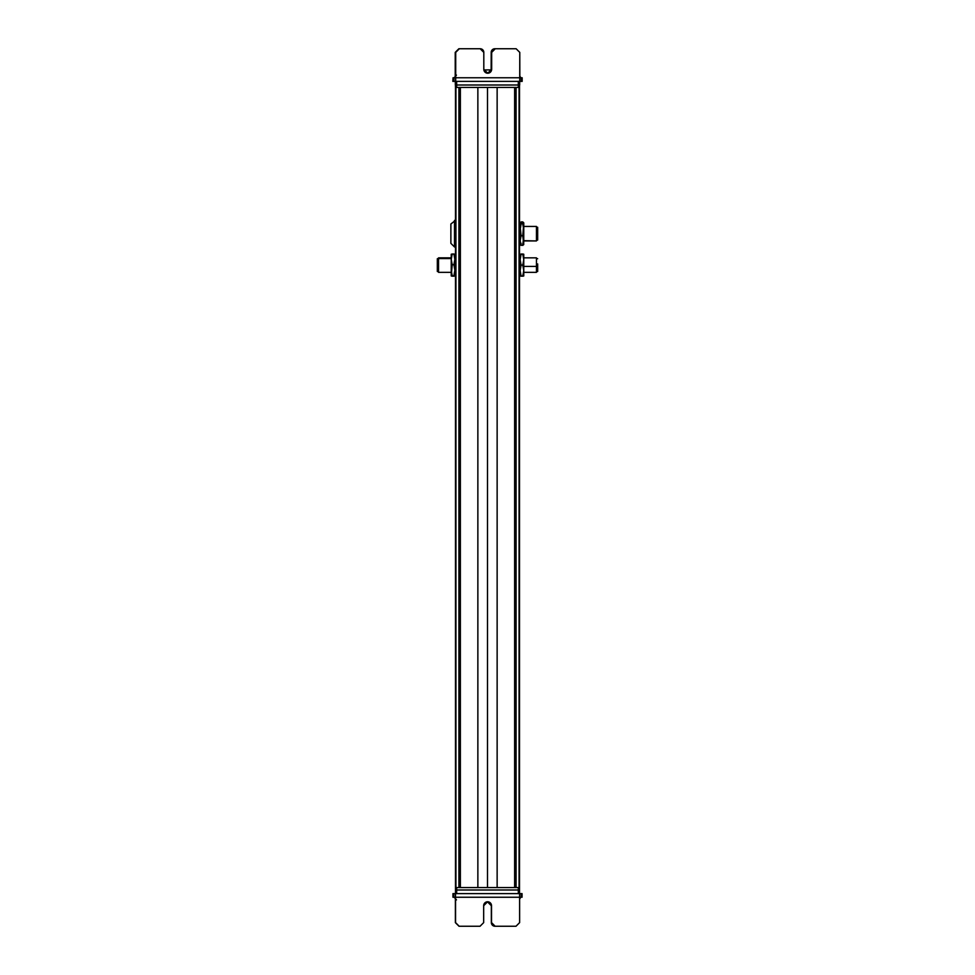 <?xml version="1.0" encoding="UTF-8"?>
<svg xmlns="http://www.w3.org/2000/svg" width="975" height="975" viewBox="0 0 975 975"><rect width="100%" height="100%" fill="white"/><g stroke="black" fill="none" stroke-linecap="round" stroke-linejoin="round"><path stroke-width="1.46" d="M519.529 887.567L519.529 87.433L519.529 887.567L455.471 887.567L455.471 87.433L455.471 887.567L519.529 887.567L519.529 889.992L455.471 889.992L456.678 889.992L456.678 893.612L456.678 889.992L519.529 889.992L519.529 893.612L519.529 887.567M519.078 887.567L519.078 87.433L519.078 887.567M516.08 887.567L516.08 87.433L516.08 887.567M515.812 869.444L515.812 105.556L515.812 869.444M514.995 887.567L514.995 87.433L514.995 887.567M514.629 887.567L514.629 87.433L514.629 887.567M497.14 887.567L497.14 87.433L497.14 887.567M487.5 887.567L487.5 87.433L487.5 887.567M477.86 887.567L477.86 87.433L477.86 887.567M460.371 887.567L460.371 87.433L460.371 887.567M460.005 887.567L460.005 87.433L460.005 887.567M459.188 869.444L459.188 105.556L459.188 869.444M458.92 887.567L458.92 87.433L458.92 887.567M455.922 887.567L455.922 87.433L455.922 887.567M437.336 258.692L437.336 271.513L438.543 271.513L438.543 272.354L438.543 258.558L451.242 258.558L438.543 258.558L438.543 257.851L451.242 257.851L438.543 257.851L438.543 258.692L437.336 258.692L438.543 259.313L437.336 259.313L437.336 270.892L437.336 259.313M438.543 258.558L438.543 271.659M453.899 276.181L452.205 276.181L454.862 275.974L453.899 276.181L454.862 275.974L453.899 275.767L454.862 270.233L454.862 254.231L453.899 254.438L454.862 254.231L454.862 270.233L453.899 264.7L454.862 259.362L453.899 254.024L454.862 254.231M454.862 275.974L452.205 275.767L451.242 270.233L452.205 264.7L451.242 259.362L452.205 254.024L453.899 254.024L454.862 259.362L453.899 264.7L452.205 264.7L453.899 264.7L454.862 270.233L453.899 275.767L451.242 275.974L452.205 275.767L451.242 270.233L451.242 254.231L452.205 254.438L451.242 254.231L452.205 254.024L451.242 254.231L452.205 254.024L451.242 259.362L452.205 264.7L451.242 275.974L451.242 254.231L451.242 255.864L451.242 254.231L452.205 254.231L451.242 254.219M452.205 276.181L451.242 275.974L452.205 276.181L451.242 275.974L451.242 272.354L451.242 275.986L452.205 275.986L451.242 275.986M453.899 254.024L452.205 254.024M451.242 268.929L451.242 261.276L451.242 272.354L438.543 272.354M454.508 220.387L454.508 246.967L450.877 243.348L450.877 224.006L455.471 220.387L450.877 224.006L450.877 243.348L454.508 246.967L454.508 220.387M455.471 246.967L454.508 246.967L455.471 246.967L455.471 257.851L455.471 246.967M523.758 240.667L536.457 240.935L523.758 240.667M520.138 226.773L521.101 235.731L522.795 235.731L523.758 240.581L523.758 226.432L536.457 226.432L536.457 240.667L536.457 226.688M537.664 227.504L537.664 239.862L537.664 227.272L536.457 227.272L537.664 227.272M537.664 239.862L536.457 239.862L537.664 239.862M520.138 240.581L520.138 244.408L521.101 243.384L520.138 244.408L521.101 245.432L520.138 244.408L520.138 240.935L520.138 244.554L520.138 240.581L521.101 245.432L523.758 244.408L522.795 243.384L523.758 244.408L521.101 245.432L520.138 240.581L520.138 229.856L520.138 240.581L521.101 235.731L520.138 240.837M521.101 221.922L522.795 221.922L520.138 222.8L520.138 226.432L520.138 222.8L521.101 223.97L520.138 229.856L520.138 222.946L521.101 221.922L520.138 222.946L520.138 226.432L520.138 222.8L519.529 226.432M523.758 226.432L523.758 222.8L523.758 229.856L522.795 223.97L523.758 229.856L522.795 235.731L521.101 235.731L520.138 229.856L521.101 223.97L523.758 222.946L522.795 221.922L523.758 222.946L522.795 223.97L520.138 222.946M523.758 244.408L522.795 235.731L523.758 235.45L522.795 245.432L523.758 240.581L523.673 244.701M523.758 240.581L523.758 229.856L523.758 235.45L522.795 235.731L523.758 222.946L522.795 221.922M523.758 222.946L523.758 226.773M523.758 226.529L523.758 240.837M521.101 254.024L522.795 254.024L520.138 254.231L520.138 257.851L520.138 254.231L520.138 257.851L520.138 254.231L521.101 254.231L520.138 259.667L520.138 270.538L520.138 259.667L521.101 254.231L520.138 254.231L520.138 259.667L520.138 254.231L523.758 254.231L523.758 257.851L536.457 257.851L536.457 266.431L523.758 266.431L536.457 266.431L536.457 272.354L523.758 272.354L523.758 254.231L522.795 254.231L523.758 259.667L522.795 265.103L523.758 270.538L522.795 275.986L523.758 275.986L520.138 275.986L520.138 270.538L520.138 275.986L521.101 275.986L520.284 272.61M536.457 266.431L536.457 263.774M537.664 266.272L537.664 263.933L537.664 266.272L536.457 266.272L537.664 266.272L537.664 271.513L536.457 271.513L537.664 271.513M521.101 276.181L522.795 276.181L520.138 275.974L521.101 276.181L520.138 275.974L520.138 272.354L520.138 275.974L521.101 275.986L520.138 270.538L521.101 265.103L520.138 259.667L521.101 265.103L520.138 270.538L521.101 275.986L522.795 275.986L523.758 270.538L523.758 275.986L523.758 272.354L523.758 275.986L522.795 275.986L523.612 272.61M521.101 265.103L522.795 265.103L521.101 265.103M523.648 257.851L522.795 254.231L521.101 254.231M520.248 272.354L521.101 275.986M522.795 276.181L523.758 275.986L522.795 276.181L523.758 275.974L523.758 259.667L523.758 270.538L522.795 265.103L523.758 259.667L522.795 254.231L523.758 254.231L523.758 259.667L523.758 254.231L522.795 254.231L523.563 257.315M523.758 257.851L523.758 272.354L536.457 272.354M453.875 81.388L453.058 81.388L453.058 77.756L455.678 77.756L453.875 77.756M519.833 77.756L519.773 52.382L519.724 81.388L522.161 81.388L455.691 81.388L519.809 81.388L519.833 77.756L521.345 77.756L519.724 77.756M522.161 77.756L521.345 77.756L521.345 81.388L521.345 77.756L522.161 77.756L522.161 81.388L522.161 77.756M519.833 81.388L453.911 81.388L453.911 77.756L453.911 81.388L453.058 81.388L455.691 81.388L455.593 77.756L455.593 81.388M455.337 77.756L455.691 52.382L455.691 81.388L455.715 77.756L519.773 77.756L455.715 77.756L455.715 52.382L459.335 48.75L480.188 48.75L483.807 52.382L483.807 69.298L487.744 73.222L491.668 69.298L491.668 52.382L495.288 48.75L516.141 48.75L519.773 52.382L516.141 48.75L495.276 48.75L491.644 52.382L491.644 69.298L487.719 73.222A3.924 3.924 90 0 0 491.644 69.298L491.644 52.382A3.632 3.632 -90 0 1 495.276 48.75L516.128 48.75L495.276 48.75L491.668 52.382L491.644 69.298A3.924 3.924 -90 0 1 487.744 73.222L487.744 73.222A3.924 3.924 -90 0 1 483.807 69.298L483.807 52.382A3.632 3.632 90 0 0 480.188 48.75L459.31 48.75L455.691 52.382L459.31 48.75L455.691 52.382L455.24 77.756M456.519 85.008L455.325 85.008L455.325 81.388L455.471 87.433L455.459 81.388L456.666 81.388L456.666 85.008L455.459 85.008L455.459 81.388L455.459 85.008L518.31 85.008L518.31 81.388L519.809 81.388M453.058 81.388L453.692 81.388L452.839 81.388L453.058 77.756M454.972 77.756L455.983 77.756M518.31 81.388L518.31 85.008L456.666 85.008L456.666 81.388L517.944 81.388M519.517 85.008L519.517 81.388L519.675 85.008L518.322 85.008L518.322 87.433L519.529 87.433L456.678 87.433L518.322 87.433L518.322 85.008M519.675 81.388L519.675 85.008M491.595 69.907L483.856 69.907L491.595 69.907M455.471 87.433L456.678 87.433L455.471 87.433L455.471 220.387L455.471 87.433M456.678 85.008L456.678 87.433L456.678 85.008M519.529 85.008L519.529 87.433L519.529 85.008M515.507 105.556L515.507 87.433L514.995 105.556L516.08 105.556M458.92 105.556L460.005 105.556L458.92 105.556M455.496 893.612L455.496 897.244L452.948 897.244L455.496 897.244L455.496 893.612L519.614 893.612L519.626 922.618L519.614 893.612L521.223 893.612L521.223 897.244L519.626 897.244L521.223 897.244L521.223 893.612L522.052 893.612L456.678 893.612M518.322 893.612L518.322 889.992L518.322 893.612M455.459 893.612L452.948 893.612L455.459 893.612L455.459 897.244L455.471 889.992L456.678 889.992L456.678 887.567L456.678 889.992L455.471 889.992L455.471 887.567L455.471 893.612M522.052 893.612L522.052 897.244L522.052 893.612M455.557 897.244L455.569 922.618L455.569 897.244L519.626 897.244L455.569 897.244M453.789 897.244L453.789 893.612L453.789 897.244L452.948 897.244L452.948 893.612L453.789 893.612L452.948 893.612L452.948 897.244L453.789 897.244L452.948 897.244L452.948 893.612L452.948 897.244M519.626 922.618L515.994 926.25L495.154 926.25L491.522 922.618L491.522 905.702L487.597 901.777L483.673 905.702L483.673 922.618L480.041 926.25L459.188 926.25L455.569 922.618L459.176 926.25L480.029 926.25L459.176 926.25L455.557 922.618L459.188 926.25L480.041 926.25L483.673 922.618L483.673 905.702A3.924 3.924 -90 0 1 487.597 901.777L487.597 901.777A3.924 3.924 -90 0 1 491.522 905.702L491.522 922.618L495.142 926.25L515.994 926.25L519.626 922.618M487.585 901.777L491.522 905.702A3.924 3.924 90 0 0 487.597 901.777L487.585 901.777M491.522 905.702L491.522 922.618L491.522 905.702M491.522 922.618L491.522 922.618A3.632 3.632 90 0 0 495.154 926.25L495.142 926.25A3.632 3.632 -90 0 1 491.522 922.618M495.154 926.25L515.994 926.25L494.971 926.25L491.339 922.618L494.959 926.25L515.812 926.25L495.154 926.25M518.529 897.244L520.309 897.244M520.76 897.244L519.626 899.072M518.322 889.992L518.322 887.567L518.322 889.992M516.08 869.444L514.995 869.444L516.08 869.444M460.005 869.444L458.92 869.444L460.005 869.444M455.471 887.567L455.471 272.354L455.471 889.992L455.471 887.567L456.678 887.567M520.138 254.231L521.101 254.438L520.138 254.231M523.758 254.231L522.795 254.024M437.336 263.933L437.336 266.272M455.252 75.94L455.252 52.382L455.252 75.94M455.227 76.038L455.227 52.382L458.872 48.75L455.227 52.382L455.227 76.038M515.665 48.75L494.837 48.75L491.193 52.382L491.144 69.907L491.205 52.382L494.837 48.75L515.69 48.75L494.837 48.75A3.632 3.632 90 0 0 491.205 52.382L491.205 69.298A3.924 3.924 -90 0 1 491.168 69.907A3.924 3.924 90 0 0 491.193 69.298L491.193 52.382A3.632 3.632 -90 0 1 494.812 48.75L515.665 48.75M479.712 48.75L458.859 48.75L479.724 48.75L458.872 48.75L455.227 52.382L458.859 48.75L479.712 48.75M521.101 244.749L520.138 244.408M521.101 222.605L520.223 222.653M455.386 899.084L455.374 922.618L455.374 899.072L455.374 922.618L459.006 926.25L479.846 926.25L459.006 926.25L455.374 922.618L459.006 926.25L455.386 922.618L455.386 899.084M487.403 901.777L491.327 905.702L491.327 922.618L491.339 905.702L487.415 901.777M479.858 926.25L459.006 926.25L479.858 926.25M494.959 926.25L491.339 922.618A3.632 3.632 90 0 0 494.971 926.25M491.339 905.702L491.339 922.618L491.339 905.702A3.924 3.924 90 0 0 487.5 901.777A3.924 3.924 -90 0 1 491.339 905.702L491.327 905.702M454.399 897.244L455.557 899.047M454.24 897.244L456.483 899.901M454.862 272.354L455.471 272.354M536.457 240.935L523.758 240.935M520.138 240.935L519.529 240.935M537.664 240.082L536.457 240.082L537.664 240.082M520.138 257.851L519.529 257.851M537.664 258.692L536.457 258.692M454.752 77.756L455.691 76.16M520.808 77.756L519.773 76.038M454.192 77.756L456.446 75.099M455.325 85.008L455.325 81.388"/></g></svg>
